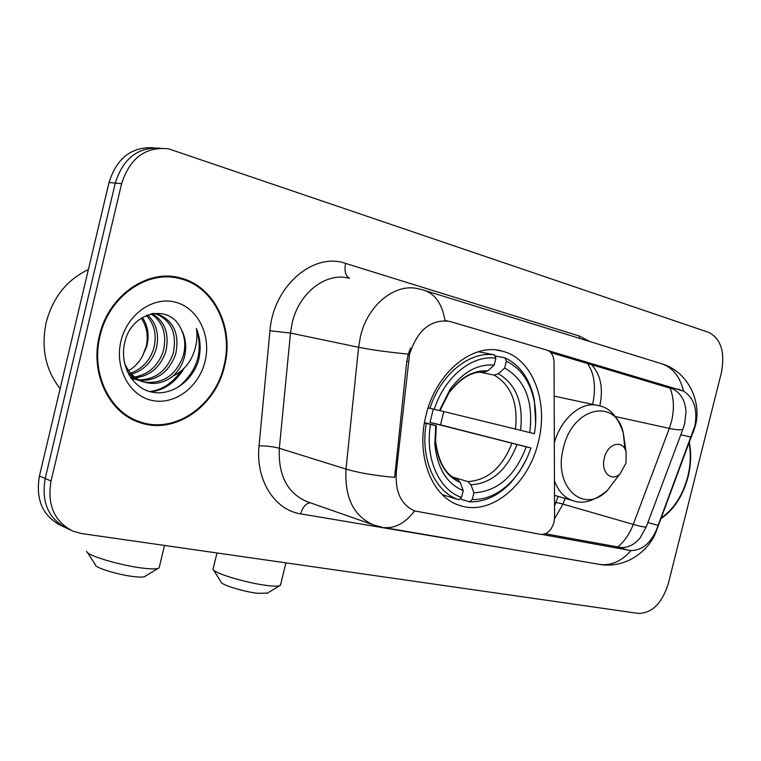 <?xml version="1.0" encoding="UTF-8"?>
<svg xmlns="http://www.w3.org/2000/svg" width="761" height="761" viewBox="0 0 761 761"><rect width="100%" height="100%" fill="white"/><g stroke="black" fill="none" stroke-linecap="round" stroke-linejoin="round"><path stroke-width="1.14" d="M415.04 511.107C401.37 505.19 395.121 492.291 396.272 472.419L409.542 354.265C417.532 329.894 430.935 318.935 449.751 321.389L547.064 350.184C551.459 351.848 553.78 355.901 554.046 362.331L554.579 517.47L553.979 522.322C551.325 530.607 546.95 534.631 540.852 534.393L414.146 510.821M426.008 415.373C415.573 455.582 431.82 497.057 459.425 505.333C490.512 516.567 528.467 484.919 538.293 442.17C548.89 402.055 532.786 358.678 502.488 351.211C473.218 342.146 435.863 372.357 426.008 415.373M99.339 335.962C89.893 373.204 109.023 412.823 139.33 422.412C174.326 435.311 215.658 406.716 224.581 365.936C234.369 328.21 214.507 286.383 180.785 278.06C147.986 268.243 108.186 295.496 99.339 335.962M136.99 421.546L143.391 422.84M660.938 518.698C673.904 509.813 682.959 495.868 688.087 476.862C691.017 464.942 691.445 453.566 689.38 442.721M382.155 527.249L373.546 524.947C353.694 516.243 344.514 497.618 346.008 469.071L358.593 347.273L360.448 336.486C367.715 304.524 395.815 282.379 419.083 288.98L422.507 289.789C434.579 293.033 442.084 303.297 445.033 320.571L447.363 320.895M349.109 278.241C326.241 271.877 298.997 292.681 292.205 322.854L290.483 333.052L279.335 448.277L346.008 469.071C358.564 472.828 374.783 475.596 394.664 477.394L406.774 361.323L408.305 354.103L410.579 348.015M550.717 352.533L673.228 389.09C681.105 393.437 685.357 401.066 685.984 411.958L684.643 423.848L682.978 429.004L646.289 526.783L639.953 538.132C634.465 544.667 628.12 547.796 620.938 547.52L545.399 533.794M548.253 350.65L683.464 391.068C694.042 397.813 697.827 409.475 694.822 426.036L656.515 529.723C650.541 543.421 642.008 550.374 630.907 550.583L542.193 534.507M153.722 147.796C131.634 146.502 116.737 158.069 109.013 182.497L39.42 476.034L45.194 478.498C41.18 502.298 48.476 518.945 67.101 528.419C48.476 518.945 41.18 502.298 45.194 478.498L115.282 183.078L45.194 478.498L51.044 480.99C46.992 504.943 54.307 521.675 72.989 531.188L81.617 533.547L638.241 613.414C652.044 613.29 662.08 603.311 668.348 583.478L721.333 372.966C725.243 352.353 721.067 338.835 708.824 332.424L168.542 148.823C145.522 146.416 129.884 158.031 121.617 183.667L51.044 480.99M160.2 148.157C138.026 146.835 123.054 158.478 115.282 183.078C123.054 158.478 138.026 146.835 160.2 148.157M414.745 511.012L414.155 510.821M179.311 278.497L173.042 276.595M39.42 476.034C35.434 499.692 42.721 516.243 61.28 525.689L64.219 527.069M172.975 277.365L166.478 276.214M223.972 365.784C233.656 328.448 214.003 287.068 180.652 278.83C148.176 269.099 108.775 296.077 100.033 336.124C90.673 372.985 109.613 412.205 139.624 421.689C174.24 434.436 215.144 406.146 223.972 365.784M88.362 269.603C66.93 279.734 52.861 297.37 46.164 322.512C40.904 347.977 45.555 370.036 60.129 388.709M142.345 317.442C148.091 326.003 149.527 335.753 146.664 346.693L142.421 356.262C139.063 362.464 134.478 367.24 128.666 370.597M142.421 356.262L146.198 346.578C148.5 336.01 146.844 326.526 141.251 318.136M147.558 314.902C156.652 323.482 159.515 334.878 156.157 349.09C151.896 362.036 143.715 370.407 131.624 374.193M130.198 374.536L128.904 374.783M146.312 315.406C154.531 324.053 157.013 335.078 153.76 348.481C149.793 360.79 142.088 368.999 130.654 373.128M129.218 373.546L128.343 373.765M152.038 313.618C165.013 321.332 169.608 333.965 165.822 351.525C160.476 366.964 150.431 375.725 135.705 377.808M134.364 377.884L130.778 377.77M151.03 313.836C162.959 321.884 167.078 334.241 163.387 350.916C158.307 365.737 148.728 374.431 134.649 376.999M133.289 377.133L130.397 377.209M152.742 313.494L158.298 314.388C173.879 320.971 179.682 334.184 175.686 354.017C169.218 371.872 157.375 380.7 140.138 380.51M138.854 380.348L130.911 377.951M153.732 313.342L155.815 313.846C171.387 320.419 177.18 333.603 173.204 353.389C167.02 370.636 155.625 379.482 138.997 379.91M137.703 379.806L133.936 379.159M133.565 379.073L131.196 378.36M180.871 328.619C169.446 302.907 131.377 311.734 124.909 342.003C119.125 364.139 131.853 387.52 150.954 391.905C169.998 396.586 190.811 382.678 198.012 362.188L198.678 359.696C201.189 348.766 200.428 338.379 196.395 328.533C197.879 338.455 196.252 348.262 191.496 357.946C187.301 366.155 181.08 372.215 172.842 376.134C178.683 370.892 182.602 364.272 184.6 356.262C186.835 346.198 185.598 336.98 180.871 328.619C185.113 337.066 185.893 346.169 183.201 355.91C175.82 375.611 162.645 384.295 143.686 381.974M172.842 376.134C164.119 383.03 154.521 385.018 144.057 382.098C134.735 378.883 128.152 372.262 124.3 362.226M143.296 381.87L141.603 381.385C135.62 379.359 130.749 375.877 127.001 370.949M120.951 341.128C114.369 368.039 129.494 395.929 152.162 400.467C174.745 405.394 199.087 386.94 205.09 361.266C211.406 335.668 198.079 308.091 175.658 302.25C153.341 296.01 127.201 314.141 120.951 341.128M131.035 418.769L134.906 420.139M196.395 328.533C203.368 351.696 197.308 371.244 178.217 387.178M180.89 371.159C172.633 383.078 162.255 389.889 149.746 391.592M184.048 368.314C175.848 382.051 164.852 389.917 151.068 391.934M661.214 517.956C673.885 509.109 682.722 495.382 687.725 476.786C690.588 465.171 691.045 454.06 689.105 443.463M145.38 576.163L144.419 576.743C142.507 577.285 138.778 577.209 133.251 576.534C117.67 574.698 94.868 567.687 95.486 564.966L87.563 552.591M86.725 551.278C85.603 554.997 119.116 565.223 141.869 568.01C149.927 569.038 155.311 569.18 158.012 568.448L159.106 567.915L159.353 566.897M443.787 411.558L440.514 424.866L530.893 447.944C526.698 460.595 520.476 471.468 512.258 480.552C500.11 493.528 486.764 499.853 472.229 499.52L473.894 492.786C497.542 491.501 514.997 476.196 526.26 446.859L430.022 422.403L433.294 409.114M453.489 477.356L467.958 481.589L470.964 484.776L473.894 492.786M424.486 422.621L436.243 425.684L435.73 425.665L434.835 443.834C437.099 467.939 446.564 483.539 463.23 490.645L461.556 497.437L458.826 499.758L442.312 494.669M535.649 423.087L534.336 399.991C530.103 379.32 520.334 365.28 505.028 357.86L506.369 361.209C520.962 368.353 530.284 381.803 534.336 401.58L534.336 399.991M494.945 355.901L505.028 357.86M472.229 499.52L469.489 501.832C484.719 502.241 498.674 495.649 511.382 482.084L519.725 471.297L526.555 458.902M469.489 501.832L459.863 498.874M461.556 497.437C438.907 490.084 424.676 457.97 430.536 424.448L426.255 423.401C420.005 458.541 435.016 492.253 458.826 499.758M426.255 423.401L424.429 422.935M439.953 410.626L534.422 433.703C536.286 422.621 536.258 411.91 534.336 401.58M529.799 432.581C533.528 401.389 525.166 379.863 504.695 367.991L506.369 361.209M526.26 446.859L530.893 447.944M430.536 424.448L435.73 425.665M504.695 367.991L498.369 373.718L494.222 375.116L480.495 372.262M463.23 490.645L460.319 482.598L457.627 479.506C445.813 475.206 438.46 462.384 435.568 441.028C437.518 462.165 445.765 476.025 460.319 482.598M428.139 407.858L434.246 409.342C444.576 376.876 472.239 354.559 495.877 358.25L494.545 354.883C469.794 350.811 440.695 374.203 429.965 408.305M494.545 354.883L478.308 351.744M495.877 358.25L494.203 365.071C477.699 363.844 462.964 371.986 450.008 389.499L439.42 410.607L434.246 409.342M483.777 372.272L487.868 370.845L494.203 365.071M439.42 410.607L439.915 410.721L449.057 392.724L450.008 389.499M430.022 422.403L440.514 424.866M267.501 593.057L257.798 593.342C243.558 591.697 220.614 584.6 221.071 582.041L213.622 570.103M217.009 552.981L213.004 569.104C212.119 572.595 245.832 582.926 266.616 585.437C273.151 586.265 277.47 586.379 279.582 585.761L280.647 584.534M626.008 463.097L626.113 452.196C623.269 439.154 607.601 443.102 604.367 457.941C600.429 471.982 611.483 482.674 620.196 473.599L626.008 463.097M408.248 361.637L406.774 361.323M396.272 472.419L394.835 471.982M519.383 550.688L300.69 513.865C274.635 510.079 255.392 479.887 259.044 445.832L269.965 330.75C273.18 286.326 313.332 251.786 345.599 263.411L579.492 336.086L579.102 338.226M579.492 336.086L589.699 341.508M408.305 354.103C388.081 352.162 371.511 349.879 358.593 347.273L290.483 333.052L269.965 330.75M682.978 429.004C681.609 430.26 677.071 430.06 669.338 428.395L633.257 524.415C629.566 534.013 624.343 541.566 617.58 547.064M669.965 387.739C673.942 397.765 674.455 409.009 671.497 421.48L669.338 428.395L615.326 416.543M683.464 391.068C679.915 375.848 671.934 366.526 659.521 363.102L425.922 290.845M630.907 550.583C621.785 561.066 611.549 565.708 600.201 564.5L598.184 564.158M656.515 529.723L656.676 530.084C649.923 550.774 625.723 568.686 600.201 564.5L383.972 527.554C395.045 528.619 405.252 523.083 414.574 510.964M693.338 431.259L656.496 530.579M662.812 364.11C689.666 372.823 701.946 403.834 695.183 426.236L693.138 432.695M646.289 526.783C645.1 527.354 640.752 526.564 633.257 524.415L562.959 504.105L565.128 498.388M121.617 183.667L109.013 182.497M259.044 445.832C266.788 445.889 273.551 446.707 279.335 448.277C278.136 475.311 287.287 493.071 306.788 501.566L373.546 524.947M310.184 502.755C305.751 503.506 302.583 507.207 300.69 513.865M345.599 263.411C344.143 270.821 345.437 275.777 349.48 278.298M554.531 518.869L562.959 504.105C558.003 502.688 555.578 502.336 555.673 503.021L554.541 505.808M599.782 405.974C603.521 388.338 600.714 374.526 591.373 364.529M628.538 550.317L618.531 547.235M658.17 525.413L647.868 522.484M691.235 437.109L680.753 434.788M680.02 389.642L669.699 387.653M467.958 481.589C487.639 480.296 502.298 467.539 511.925 443.321M520.543 430.326C523.558 403.111 516.167 384.248 498.369 373.718M470.964 484.776C491.625 483.473 506.978 470.079 517.014 444.595M436.243 425.684L435.568 441.028L434.835 443.834M515.454 429.08C518.222 403.197 511.145 385.209 494.222 375.116M487.868 370.845C473.313 370.074 460.376 377.37 449.057 392.724C461.128 377.608 472.962 370.816 484.548 372.338M624.914 449.066L623.278 432.781C615.792 397.394 572.434 406.945 563.425 447.934C552.667 486.774 583.906 515.168 607.354 490.407L616.638 478.26M626.113 452.196L623.278 432.781C617.637 416.505 609.456 407.468 598.736 405.68C582.298 400.505 561.199 417.799 554.322 442.912M554.455 480.752C558.27 491.13 564.31 497.713 572.557 500.5C582.631 504.6 594.236 501.233 607.354 490.407L620.196 473.599M445.908 320.723L445.071 320.571M496.362 350.041L502.488 351.211M70.107 529.827L67.101 528.419M555.768 502.774L558.193 496.41M592.619 404.367C595.33 391.649 595.016 380.681 591.678 371.463C589.918 367.192 588.405 364.471 587.15 363.282M174.317 276.909L180.785 278.06M131.881 378.588L134.297 379.282M141.603 381.385L144.057 382.098M155.815 313.846L158.298 314.388M133.413 419.644L139.624 421.689M144.419 576.743L158.012 568.448M164.5 545.447L159.106 567.915M512.258 480.552L511.382 482.084M266.778 593.494L279.582 585.761M285.908 562.864L280.457 585.314M554.16 396.12L596.11 405.118M554.503 495.363L572.557 500.5"/></g></svg>

